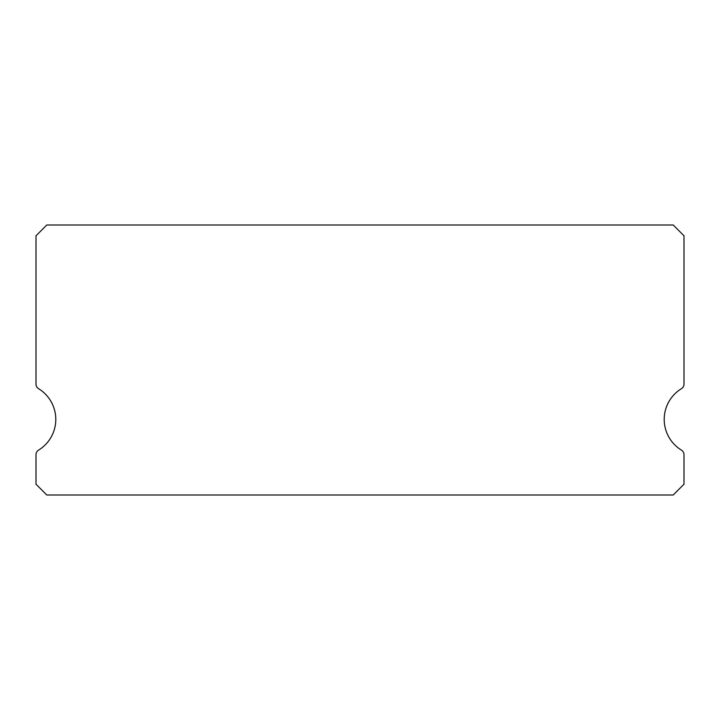 <?xml version="1.0" encoding="UTF-8"?>
<svg xmlns="http://www.w3.org/2000/svg" width="720" height="720" viewBox="0 0 720 720"><rect width="100%" height="100%" fill="white"/><g stroke="black" fill="none" stroke-linecap="round" stroke-linejoin="round"><path stroke-width="1.08" d="M681.417 450.108A36 36 0 0 1 681.417 388.692A5.4 5.4 0 0 0 684 384.084L684 235.8L673.2 225L46.8 225L36 235.8L36 384.084A5.4 5.4 0 0 0 38.583 388.692A36 36 0 0 1 38.583 450.108A5.4 5.4 0 0 0 36 454.716L36 484.2L46.8 495L673.2 495L684 484.2L684 454.716A5.4 5.4 0 0 0 681.417 450.108"/></g></svg>
